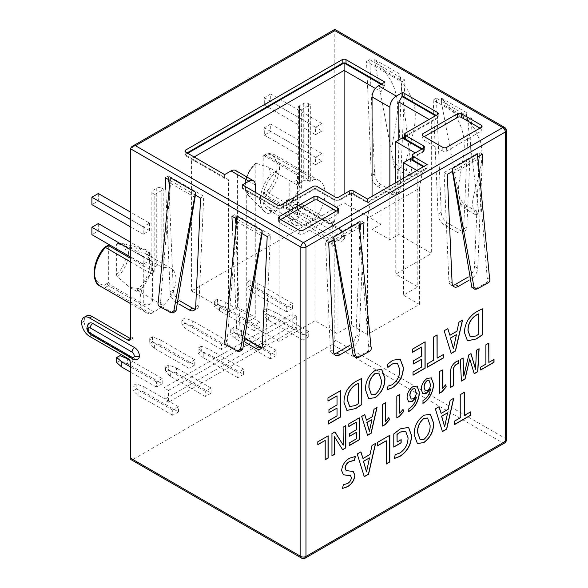 <?xml version="1.0" encoding="UTF-8"?>
<svg xmlns="http://www.w3.org/2000/svg" width="588" height="588" viewBox="0 0 588 588"><rect width="100%" height="100%" fill="white"/><g stroke="black" fill="none" stroke-linecap="round" stroke-linejoin="round"><path stroke-width="0.44" stroke-dasharray="2.94 2.21" d="M301.593 558.115A3.624 2.095 120 0 0 303.401 557.931A3.624 2.095 -120 0 0 305.216 558.115M332.242 240.367L329.684 241.844A3.624 2.095 60 0 1 332.242 246.291L332.242 222.014A3.624 2.095 60 0 1 331.492 223.675A3.624 2.095 60 0 1 329.684 223.491L332.242 222.014L294.044 199.957A11.238 6.49 -120 0 0 288.429 199.398A11.238 6.49 -120 0 0 286.099 204.55A11.238 6.49 -120 0 0 294.044 218.31L332.242 240.367A3.624 2.095 -120 0 1 334.807 244.806L334.807 339.982A3.624 2.095 -60 0 1 332.242 344.421L502.733 442.852A3.624 2.095 120 0 0 505.298 438.413A3.624 2.095 180 0 1 506.356 439.89M314.22 179.428L311.089 181.236A54.383 31.399 120 0 0 310.324 181.685L310.324 104.708L308.406 103.598A3.624 2.095 0 0 0 303.276 103.598L299.432 105.818A3.624 2.095 0 0 0 298.366 107.303A3.624 2.095 0 0 0 299.432 108.78L301.35 109.89L301.35 188.307A23.564 13.605 120 0 0 294.059 224.66A23.564 13.605 120 0 0 301.997 225.197A54.383 31.399 120 0 0 311.089 221.206L314.22 219.398A27.195 15.7 120 0 0 325.068 193.151A27.195 15.7 120 0 0 319.438 180.7A27.195 15.7 120 0 0 314.22 179.428L268.716 153.159L267.724 153.115L267.136 154.071A25.38 14.656 -60 0 1 276.999 166.874A25.38 14.656 -60 0 1 267.136 191.071L264.299 192.71A52.575 30.355 -60 0 1 262.895 193.489L264.181 195.708L297.506 214.951L299.101 217.104L297.506 219.008C294.75 219.743 292.185 219.464 289.818 218.163L275.713 210.019A23.564 13.605 -60 0 1 267.775 209.49A23.564 13.605 -60 0 1 263.527 193.084A23.564 13.605 -60 0 1 275.713 172.578L275.713 171.314L268.856 167.359L271.178 173.938A27.195 15.7 120 0 0 264.027 211.129A27.195 15.7 120 0 0 271.178 213.9L268.856 207.321L256.214 196.737L255.207 194.65L255.207 164.265L256.214 163.346L268.856 167.359M163.809 267.716L163.809 189.299L161.884 188.189A3.624 2.095 0 0 0 156.761 188.189L152.909 190.409A3.624 2.095 0 0 0 151.851 191.886A3.624 2.095 0 0 0 152.909 193.371L152.909 270.348L154.835 271.458A54.383 31.399 120 0 0 154.071 271.891L150.94 273.699A27.195 15.7 120 0 0 145.728 312.39A27.195 15.7 120 0 0 150.94 313.661L154.071 311.853A54.383 31.399 120 0 0 163.17 305.341A23.564 13.605 120 0 0 175.988 279.219A23.564 13.605 120 0 0 171.108 268.429A23.564 13.605 120 0 0 163.809 267.716L159.546 265.805L136.886 252.73A23.564 13.605 -60 0 1 144.824 253.259A23.564 13.605 -60 0 1 149.705 264.049A23.564 13.605 -60 0 1 136.886 290.171L136.886 291.435L141.429 288.811A27.195 15.7 120 0 0 144.376 249.187A27.195 15.7 120 0 0 141.429 248.849L130.029 247.504L116.924 243.469L122.355 243.359A21.161 12.216 120 0 0 117.387 243.491L116.38 244.41L116.38 274.802L117.387 276.889L130.029 287.473L141.429 288.811M163.17 305.341L150.991 298.314L152.586 300.821L150.991 303.599C148.536 305.121 145.971 305.253 143.296 303.981L109.971 284.739L108.692 282.519L108.692 245.578L109.081 244.74M109.236 244.681L143.296 264.078C145.978 265.276 148.543 265.409 150.991 264.46L152.586 262.792L150.991 260.866L150.991 298.314L136.886 290.171M275.713 172.578L289.818 180.714C292.177 181.832 294.742 181.545 297.506 179.877L299.101 177.333L297.506 175.048L264.181 155.805L263.262 155.732L262.895 193.489M329.684 241.844L291.479 219.794A11.238 6.49 60 0 1 283.534 206.028A11.238 6.49 60 0 1 285.864 200.883A11.238 6.49 60 0 1 291.479 201.441L294.044 199.957M332.242 344.421L132.917 459.507A3.624 2.095 -60 0 1 131.102 459.684M81.644 322.518L84.209 321.18A11.15 6.439 60 0 0 92.088 334.837L130.352 356.931A3.624 2.095 -120 0 1 132.917 361.37L132.917 337.093A3.624 2.095 -120 0 1 132.168 338.754A3.624 2.095 -120 0 1 130.352 338.578L132.917 337.093M334.807 220.529L332.242 222.014A3.624 2.095 -120 0 0 334.058 222.191A3.624 2.095 -120 0 0 334.807 220.529L334.807 30.627C334.815 28.981 334.815 28.981 334.807 30.627L130.352 148.668M227.328 346.163L221.558 349.493L221.558 344.311L227.328 340.981L227.328 346.163L192.717 326.178L192.717 320.997L185.022 318.042L185.022 323.216L181.817 325.068L181.817 319.887L185.022 318.042M276.162 355.564L270.399 358.893L270.399 353.711L276.162 350.382L276.162 355.564L241.55 335.579L241.55 330.397L233.862 327.435L233.862 332.617L230.658 334.469L230.658 329.287L233.862 327.435M259.881 327.362L254.119 330.691L254.119 325.509L259.881 322.18L259.881 327.362L225.278 307.384L225.278 302.203L217.582 299.241L217.582 304.422L214.377 306.274L214.377 301.093L217.582 299.241M292.442 308.568L286.672 311.897L286.672 306.716L292.442 303.386L292.442 308.568L257.831 288.583L257.831 283.401L250.143 280.439L250.143 285.621L246.938 287.473L246.938 282.291L250.143 280.439M211.048 393.159L205.278 396.488L205.278 391.307L211.048 387.977L211.048 393.159L176.437 373.174L176.437 367.992L168.741 365.03L168.741 370.212L165.537 372.064L165.537 366.883L168.741 365.03M178.487 411.953L172.718 415.282L172.718 410.101L178.487 406.771L178.487 411.953L143.876 391.975L143.876 386.794L136.188 383.832L136.188 389.013L132.984 390.866L132.984 385.684L136.188 383.832M194.768 364.957L188.998 368.286L188.998 363.112L194.768 359.775L194.768 364.957L160.156 344.98L160.156 339.798L152.461 336.836L152.461 342.018L149.256 343.87L149.256 338.688L152.461 336.836M308.722 336.762L302.952 340.092L302.952 334.91L308.722 331.581L308.722 336.762L274.111 316.778L274.111 311.603L266.423 308.641L266.423 313.823L263.218 315.668L263.218 310.493L266.423 308.641M162.207 383.758L156.437 387.088L156.437 381.906L162.207 378.576L162.207 383.758L127.596 363.774L127.596 358.592M243.601 374.358L237.839 377.687L237.839 372.505L243.601 369.176L243.601 374.358L208.997 354.38L201.302 351.418L198.097 353.263L198.097 348.089L203.227 352.528L237.839 372.505M321.989 161.031L315.58 164.728L315.58 157.327L321.989 153.63L321.989 161.031L270.715 131.425L264.306 135.13L264.306 127.728L270.715 124.024L270.715 131.425M321.989 130.984L315.58 134.681L315.58 127.28L321.989 123.583L321.989 130.984L270.715 101.379L264.306 105.083L264.306 97.681L270.715 93.977L270.715 101.379M149.58 253.171L149.58 260.572L143.171 264.269L143.171 256.868L149.58 253.171L130.352 242.065M149.58 223.124L149.58 230.525L143.171 234.222L143.171 226.821L149.58 223.124L130.352 212.018M154.835 271.458L154.835 194.481L163.809 189.299M301.35 109.89L310.324 104.708M296.675 328.251L168.484 402.258L168.484 390.417L296.675 316.41L296.675 328.251L292.185 325.664L164.001 399.671L164.001 387.83L292.185 313.823L292.185 325.664M237.839 377.687L203.227 357.71L203.227 352.528M203.227 357.71L198.097 353.263M243.601 369.176L208.997 349.199L201.302 346.236L201.302 351.418M198.097 348.089L201.302 346.236M119.908 355.637L119.908 360.811L116.703 362.664M221.558 349.493L186.947 329.508L181.817 325.068M186.947 329.508L186.947 324.326L181.817 319.887M221.558 344.311L186.947 324.326M227.328 340.981L192.717 320.997M185.022 323.216L192.717 326.178M270.399 358.893L235.788 338.909L230.658 334.469M235.788 338.909L235.788 333.727L230.658 329.287M270.399 353.711L235.788 333.727M276.162 350.382L241.55 330.397M233.862 332.617L241.55 335.579M254.119 330.691L219.508 310.714L214.377 306.274M219.508 310.714L219.508 305.532L214.377 301.093M254.119 325.509L219.508 305.532M259.881 322.18L225.278 302.203M217.582 304.422L225.278 307.384M302.952 340.092L268.341 320.115L263.218 315.668M268.341 320.115L268.341 314.933L263.218 310.493M302.952 334.91L268.341 314.933M308.722 331.581L274.111 311.603M266.423 313.823L274.111 316.778M286.672 311.897L252.068 291.913L246.938 287.473M252.068 291.913L252.068 286.731L246.938 282.291M286.672 306.716L252.068 286.731M292.442 303.386L257.831 283.401M250.143 285.621L257.831 288.583M156.437 381.906L130.352 366.846M162.207 378.576L128.904 359.349M119.908 360.811L127.596 363.774M156.437 387.088L130.352 372.028M172.718 415.282L138.107 395.305L132.984 390.866M138.107 395.305L138.107 390.123L132.984 385.684M172.718 410.101L138.107 390.123M178.487 406.771L143.876 386.794M136.188 389.013L143.876 391.975M205.278 396.488L170.667 376.504L165.537 372.064M170.667 376.504L170.667 371.322L165.537 366.883M205.278 391.307L170.667 371.322M211.048 387.977L176.437 367.992M168.741 370.212L176.437 373.174M208.997 349.199L208.997 354.38M188.998 368.286L154.387 348.309L149.256 343.87M154.387 348.309L154.387 343.127L149.256 338.688M188.998 363.112L154.387 343.127M194.768 359.775L160.156 339.798M152.461 342.018L160.156 344.98M292.523 208.181A6.711 3.873 60 0 1 293.912 205.116A6.711 3.873 60 0 1 297.271 205.447L339.055 229.57A6.711 3.873 60 0 1 343.804 237.787L343.804 237.934A6.711 3.873 60 0 1 342.414 241.006A6.711 3.873 60 0 1 339.055 240.676L297.271 216.546A6.711 3.873 60 0 1 292.523 208.336L292.523 208.181A3.624 2.095 0 0 1 297.653 208.181A3.08 1.779 60 0 1 299.836 206.925A3.624 2.095 120 0 0 299.079 205.263A3.624 2.095 120 0 0 297.271 205.447M374.747 59.601L399.987 74.176L399.855 77.065L404.992 80.027L400.178 188.63A9.063 5.233 60 0 1 398.304 192.416A9.063 5.233 60 0 1 393.776 191.967L380.958 184.566A9.063 5.233 60 0 1 374.556 173.835L369.742 59.675L374.872 62.637L374.747 59.601C387.323 73.581 401.259 89.133 396.716 118.445C392.02 147.051 388.727 156.026 396.408 164.295L394.247 167.102L398.201 170.116L408.542 176.091C409.954 176.892 410.336 176.878 409.704 176.032L411.997 173.298L399.987 74.176M441.404 98.086L466.644 112.661L466.512 115.549L471.65 118.511L466.835 227.115A9.063 5.233 60 0 1 464.961 230.9A9.063 5.233 60 0 1 460.433 230.452L447.615 223.05A9.063 5.233 60 0 1 441.213 212.319L436.399 98.159L441.529 101.121L441.404 98.086C453.98 112.065 467.916 127.618 463.373 156.93C458.677 185.536 455.384 194.51 463.065 202.779L460.904 205.587L464.851 208.6L475.2 214.576C476.603 215.377 476.993 215.362 476.361 214.517L478.654 211.783L478.948 212.393L476.655 215.127L476.361 214.517C473.303 211.092 472.12 206.131 472.833 199.648L478.683 175.709C482.329 163.008 482.917 151.586 480.425 141.421L474.428 128.654L466.409 117.975L441.639 103.672L441.529 101.121L466.512 115.549L466.409 117.975M478.463 156.393L477.412 156.996L477.537 153.96M468.952 280.292L471.326 278.925A9.063 5.233 120 0 0 477.728 268.194L482.05 165.706M359.893 224.844L358.834 225.454L358.967 222.418M350.382 348.75L352.756 347.383A9.063 5.233 120 0 0 359.158 336.652L363.48 234.164M89.457 323.157A6.711 3.873 -120 0 0 88.068 326.23L88.068 326.377A6.711 3.873 -120 0 0 92.816 334.587L134.601 358.717A6.711 3.873 -120 0 0 137.952 359.048M232.429 227.879L236.758 330.36A9.063 5.233 -120 0 0 243.153 341.091L245.527 342.459M236.942 216.127L237.074 219.162L236.016 218.552M165.772 189.395L170.101 291.876A9.063 5.233 -120 0 0 176.503 302.607L178.87 303.974M170.292 177.649L170.417 180.678L169.359 180.068M84.209 321.033A11.15 6.439 60 0 1 86.517 315.932M506.356 130.536A3.624 2.095 0 0 0 505.298 129.059A3.624 2.095 120 0 0 504.548 127.398M280.652 219.53L279.366 220.272A2.72 1.573 0 0 0 278.572 221.382A2.72 1.573 0 0 0 279.366 222.492L299.241 233.965A2.72 1.573 0 0 0 303.085 233.965L337.696 213.981A2.72 1.573 0 0 0 338.49 212.871A2.72 1.573 0 0 0 337.696 211.761L336.409 211.019M424.22 136.644L422.934 137.379A2.72 1.573 0 0 0 422.14 138.496A2.72 1.573 0 0 0 422.934 139.606L442.808 151.072A2.72 1.573 0 0 0 446.652 151.072L481.263 131.095A2.72 1.573 0 0 0 482.057 129.985A2.72 1.573 0 0 0 481.263 128.875L479.977 128.133M243.094 188.226L279.109 209.019L243.094 188.226L242.454 188.594L277.191 208.652A2.72 1.573 0 0 0 281.035 208.652L313.081 190.152A2.72 1.573 180 0 1 316.925 190.152L335.131 200.662A2.72 1.573 0 0 0 338.975 200.662L349.485 194.591A2.72 1.573 180 0 1 353.329 194.591L367.434 202.728L427.167 168.242L423.963 166.397M187.072 152.924L185.793 153.666A2.72 1.573 0 0 0 184.999 154.776A2.72 1.573 0 0 0 185.793 155.886L224.631 178.311L225.278 177.936L185.154 154.776L228.482 179.788L228.482 312.265L237.449 307.083L255.273 317.373L246.299 322.555L279.109 341.496L315.006 320.776L337.049 333.506L351.411 325.215L367.434 334.469L419.479 304.422L403.456 295.169L417.811 286.878L395.761 274.148L431.651 253.428L398.84 234.48L389.866 239.661L372.05 229.379L381.017 224.197L344.105 202.882L191.563 290.95L228.482 312.265M187.719 153.292L185.154 154.776M384.868 82.1L384.868 85.797L384.221 86.171L381.017 84.319M384.868 85.797L381.663 83.952M412.269 158.995A2.72 1.573 180 0 1 413.07 157.885L423.58 151.814A2.72 1.573 0 0 0 424.374 150.704A2.72 1.573 0 0 0 423.58 149.595L422.294 148.852M404.581 137.974A2.72 1.573 180 0 1 405.375 136.864L437.421 118.364A2.72 1.573 0 0 0 438.222 117.255A2.72 1.573 0 0 0 437.421 116.145L436.142 115.402M404.581 136.585L438.06 117.255L435.502 115.77M412.269 157.599L424.22 150.704L421.655 149.227M419.479 304.422L419.479 188.226L367.434 218.273L370.043 203.499L351.411 192.739L337.049 201.03L315.006 188.3L279.109 209.019L315.006 188.3L337.049 201.03L351.411 192.739L367.434 201.993L425.888 168.242L423.323 166.764M224.631 174.607L224.631 178.311M235.575 170.461A9.063 5.233 -60 0 1 237.449 174.607L237.449 307.083M228.482 179.788L225.278 177.936M194.128 156.996L191.563 158.473L191.563 290.95M384.221 86.171L381.017 91.721L375.394 88.472M344.105 193.996L344.105 202.882M381.017 91.721L381.017 224.197M372.05 196.37L372.05 229.379M389.866 186.08L389.866 239.661M398.84 139.9L398.84 234.48M438.06 117.255L431.651 120.952L429.093 119.474M395.761 141.671L431.651 120.952L431.651 253.428M424.22 150.704L417.811 154.401L415.246 152.924M403.456 162.692L417.811 154.401L417.811 286.878M425.888 168.242L422.088 173.453L416.914 170.461M403.456 178.237L403.456 295.169M419.479 188.226L422.088 173.453M370.043 203.499L367.434 201.993M279.109 209.019L279.109 341.496M246.299 190.078L246.299 322.555M255.273 192.298L255.273 317.373M242.454 184.897L242.454 188.594M367.434 218.273L367.434 334.469M351.411 192.739L351.411 325.215M337.049 201.03L337.049 333.506M315.006 188.3L315.006 320.776M395.761 182.677L395.761 274.148M427.167 164.544L427.167 168.242M367.434 199.031L367.434 202.728M262.057 233.59L237.074 219.162L227.225 340.503L224.932 340.268M239.742 351.411L228.387 345.127C226.983 344.098 226.593 342.554 227.225 340.503M173.085 312.926L161.729 306.642C160.326 305.613 159.936 304.07 160.568 302.019L158.275 301.784M195.289 197.531L170.527 183.228L160.568 302.019M261.947 236.016L237.184 221.713M195.4 195.106L170.417 180.678L170.527 183.228M231.937 216.2L235.141 214.348L270.399 234.7L265.578 343.304A9.063 5.233 60 0 1 263.711 347.089A9.063 5.233 60 0 1 261.814 347.508M267.195 236.552L270.399 234.7M246.512 339.327L246.357 339.239A9.063 5.233 60 0 1 239.963 328.516L235.391 220.177M235.303 218.141L235.141 214.348M179.855 300.843L179.708 300.755A9.063 5.233 60 0 1 173.306 290.031L168.734 181.692M168.646 179.656L168.484 175.863L203.742 196.216L198.92 304.819A9.063 5.233 60 0 1 197.054 308.604A9.063 5.233 60 0 1 195.157 309.023M165.279 177.716L168.484 175.863M200.537 198.068L203.742 196.216M489.547 278.102L487.261 278.337C487.893 280.388 487.503 281.931 486.1 282.96L474.744 289.245M487.261 278.337L477.302 159.546L452.532 173.85M370.977 346.56L368.691 346.795C369.323 348.846 368.933 350.389 367.522 351.418L356.174 357.702M368.691 346.795L358.731 228.004L333.962 242.307M477.302 159.546L477.412 156.996L452.429 171.424M358.731 228.004L358.834 225.454L333.852 239.882M447.292 174.386L444.087 172.534L448.901 281.137A9.063 5.233 120 0 0 450.775 284.923A9.063 5.233 120 0 0 452.664 285.342M482.542 154.034L479.338 152.182L444.087 172.534M467.967 277.161L468.121 277.073A9.063 5.233 120 0 0 474.523 266.349L479.095 158.032M479.176 155.974L479.338 152.182M360.606 224.432L360.767 220.64L325.517 240.992L330.331 349.595A9.063 5.233 120 0 0 332.198 353.381A9.063 5.233 120 0 0 334.094 353.8M349.397 345.619L349.551 345.531A9.063 5.233 120 0 0 355.953 334.8L360.517 226.49M328.721 242.844L325.517 240.992M363.972 222.492L360.767 220.64M329.684 223.491L291.479 201.441M394.247 167.102L374.872 62.637L399.855 77.065L399.752 79.49L407.771 90.17L413.776 102.937C416.26 113.102 415.672 124.531 412.026 137.224L406.176 161.163C405.463 167.653 406.646 172.607 409.704 176.032L409.998 176.65L412.291 173.908L411.997 173.298C412.636 174.136 412.254 174.151 410.843 173.35L400.369 167.301L396.408 164.295M466.644 112.661L478.654 211.783C479.293 212.621 478.911 212.636 477.5 211.827L467.026 205.785L463.065 202.779M460.904 205.587L441.639 103.672M374.982 65.187L399.752 79.49M404.992 80.027L401.788 81.879L396.974 190.475A9.063 5.233 60 0 1 395.099 194.261A9.063 5.233 60 0 1 390.572 193.812L377.753 186.411A9.063 5.233 60 0 1 371.351 175.687L366.537 61.527L401.788 81.879M369.742 59.675L366.537 61.527M457.229 232.297L444.41 224.895A9.063 5.233 60 0 1 438.009 214.172L433.194 100.011L468.445 120.364L463.631 228.96A9.063 5.233 60 0 1 461.756 232.745A9.063 5.233 60 0 1 457.229 232.297L460.433 230.452M471.65 118.511L468.445 120.364M436.399 98.159L433.194 100.011M315.58 157.327L264.306 127.728M315.58 164.728L264.306 135.13M321.989 153.63L270.715 124.024M98.306 223.565L98.306 230.966L91.897 234.663M98.306 193.518L98.306 200.92L91.897 204.617M315.58 127.28L264.306 97.681M315.58 134.681L264.306 105.083M321.989 123.583L270.715 93.977M143.171 264.269L130.352 256.868M149.58 260.572L98.306 230.966M143.171 256.868L130.352 249.466M143.171 234.222L130.352 226.821M149.58 230.525L98.306 200.92M143.171 226.821L130.352 219.42M152.909 193.371L154.835 194.481M301.35 188.307L299.432 187.197L298.373 185.661L299.432 183.566A54.383 31.399 -60 0 1 303.276 180.737L308.406 180.575L310.324 181.685M301.997 225.197L289.818 218.163L289.818 180.714L298.373 185.661L298.366 107.303M268.856 207.321L275.713 211.283L275.713 210.019M264.027 211.129L247.967 194.981C246.71 194.599 243.814 188.042 245.049 182.699C246.328 175.239 249.812 168.829 255.493 163.457L256.214 163.346A21.161 12.216 120 0 0 247.967 194.981A21.161 12.216 120 0 0 256.214 196.737M136.886 252.73L136.886 251.466L141.429 248.849M275.713 171.314L271.178 173.938M275.713 211.283L271.178 213.9M136.886 291.435L130.029 287.473M150.94 313.661L105.436 287.392L104.451 284.996A25.38 14.656 -60 0 1 94.587 272.193A25.38 14.656 -60 0 1 104.451 247.989L107.288 246.357A52.575 30.355 -60 0 1 108.692 245.578M136.886 251.466L130.029 247.504M156.761 188.189L156.761 265.938L159.546 265.805M152.909 270.348L151.851 268.892L152.909 267.547A54.383 31.399 120 0 1 156.761 265.938M314.22 219.398L268.716 193.121L267.136 191.071M150.94 273.699L130.352 261.814M104.524 247.357L104.451 247.989M168.484 390.417L164.001 387.83M168.484 402.258L164.001 399.671M296.675 316.41L292.185 313.823M464.197 392.372L460.661 394.269L460.786 417.517M470.407 411.96L464.197 415.4M460.661 417.443L454.421 421.045L454.546 424.418M453.583 398.355L450.033 400.259L448.049 409.233L440.993 413.305M438.913 406.675L435.238 408.8L442.382 431.46M444.521 426.741L447.505 412.717M430.357 414.327L424.051 415.179M423.919 415.106C417.171 420.06 413.886 426.594 414.062 434.708L414.187 434.782M414.062 434.708L417.333 443.492M420.133 439.758L423.735 439.383C428.167 435.495 430.247 430.769 429.96 425.212L427.513 418.031M408.528 427.329L400.355 428.858M405.654 431.335L407.918 437.766C407.844 444.241 405.081 449.313 399.642 452.988L395.055 454.597L394.408 458.478M401.023 439.758L396.974 441.941M400.23 428.784L393.666 433.87L393.791 446.946M386.154 440.699L386.279 463.836M389.697 435.216L377.261 442.389L377.393 445.763M375.453 443.47L371.903 445.366L369.911 454.348L362.862 458.42M360.782 451.79L357.107 453.907L364.244 476.567M366.39 471.848L369.374 457.824M350.463 475.633L351.404 477.728M351.271 477.654C350.896 480.308 349.588 482.248 347.346 483.483L347.471 483.556M355.196 456.472L349.595 458.037C344.818 460.757 342.12 464.932 341.503 470.554L341.628 470.628M341.503 470.554L343.392 474.736M353.145 471.458L349.147 470.929M349.022 470.856L346.156 470.554M347.346 483.483L343.223 484.674L342.503 488.452M482.197 308.854L477.133 311.339C473.56 313.198 470.385 316.182 467.622 320.276C465.358 324.62 464.292 328.78 464.432 332.757L464.557 332.874M464.424 332.793L467.409 340.783M470.216 336.88L475.92 335.888L478.654 334.028L478.654 313.772M462.374 320.239L458.824 322.143L456.839 331.118L449.783 335.189M447.703 328.56L444.028 330.684L451.172 353.344M453.311 348.625L456.295 334.601M436.994 335.035L433.452 336.931L433.576 360.179M443.198 354.63L436.994 358.063M433.452 360.106L427.211 363.707L427.344 367.081M421.456 359.224L421.456 367.015L412.894 371.954L413.019 375.048M421.456 346.979L421.456 356.056L413.379 360.723L413.504 363.81M424.992 341.768L412.379 349.051L412.511 352.146M400.185 359.143L392.762 360.224M397.4 363.23L399.686 369.764C399.73 376.019 397.135 381.002 391.917 384.706L387.874 386.066L387.249 389.741M392.637 360.15L387.213 364.406L387.94 367.397M381.663 369.396L375.357 370.249M375.225 370.175C368.485 375.129 365.192 381.663 365.368 389.778L365.501 389.851M365.368 389.778L368.639 398.561M371.44 394.827L375.041 394.452C379.473 390.564 381.553 385.838 381.274 380.282L378.819 373.101M361.649 378.451L356.585 380.936C353.013 382.795 349.838 385.779 347.074 389.873C344.811 394.217 343.745 398.377 343.884 402.354L344.009 402.471M343.877 402.39L346.861 410.38M349.669 406.477L355.373 405.485L358.107 403.625L358.107 383.369M336.902 408.043L336.902 415.826L328.347 420.773L328.471 423.86M336.902 395.798L336.902 404.875L328.824 409.535L328.957 412.629M340.445 390.586L327.832 397.863L327.957 400.957M488.716 343.171L485.769 344.722L485.894 364.112M493.891 359.496L488.716 362.333M485.769 364.038L480.565 367.044L480.697 369.837M470.907 353.675L468.695 354.807L463.638 376.004M478.963 348.824L476.273 350.228L475.42 369.205M469.621 358.805L474.156 373.615M462.962 357.908L460.161 359.525L461.433 380.958M458.743 360.473L456.361 361.561M456.237 361.488C452.223 364.126 450.283 367.801 450.423 372.527L450.548 387.301M445.498 384.89L442.205 388.624M442.205 370.006L439.258 371.535L439.383 393.174M431.247 377.849L427.042 378.319C423.22 381.09 421.243 384.795 421.126 389.425L421.251 389.506M421.126 389.425L422.735 393.673M430.372 388.874C429.541 394.085 427.035 397.995 422.853 400.612L423 403.309M425.308 390.836L427.211 390.564C429.144 389.109 430.218 387.191 430.423 384.802L429.056 380.539M417.061 386.044L412.857 386.507C409.035 389.278 407.058 392.982 406.94 397.62L407.065 397.694M406.94 397.62L408.55 401.869M416.186 397.062C415.356 402.273 412.85 406.19 408.667 408.8L408.822 411.504M411.122 399.024L413.026 398.76C414.959 397.304 416.032 395.379 416.238 392.99L414.871 388.727M402.949 409.461L399.656 413.195M399.656 394.577L396.702 396.099L396.834 417.745M388.764 417.649L385.471 421.383M385.471 402.765L382.516 404.294L382.648 425.933M376.849 407.638L373.894 409.197L372.241 416.679L366.368 420.067M364.634 414.54L361.569 416.311L367.537 435.186M369.301 431.261L371.792 419.575M356.24 432.312L356.24 438.802L349.11 442.918L349.235 445.483M356.24 422.103L356.24 429.674L349.515 433.554L349.639 436.12M359.195 417.767L348.684 423.83L348.809 426.396M345.707 425.69L342.988 427.116L343.091 445.057M334.315 436.634L342.561 449.614M334.8 431.842L331.823 433.554L331.955 455.715M325.083 440.346L325.208 459.618M328.031 435.774L317.674 441.757L317.799 444.55M311.089 221.206L265.585 194.929L268.716 193.121A27.195 15.7 120 0 0 279.557 166.874A27.195 15.7 120 0 0 273.927 154.431A27.195 15.7 120 0 0 268.716 153.159L265.585 154.967L311.089 181.236M143.296 264.078L143.296 303.981M294.044 218.31L291.479 219.794M502.733 442.852L303.401 557.931L132.917 459.507M334.807 339.982L505.298 438.413L505.298 129.059L334.807 30.627M132.917 361.37L130.352 362.847M334.807 244.806L332.242 246.291M299.836 206.925L341.621 231.055A3.624 2.095 120 0 0 340.871 229.394A3.624 2.095 120 0 0 339.055 229.57M341.621 231.055A3.08 1.779 60 0 1 343.804 234.825L343.804 234.972A3.08 1.779 60 0 1 341.621 236.236L299.836 212.106A3.08 1.779 60 0 1 297.653 208.336L297.653 208.181M297.653 208.336A3.624 2.095 0 0 0 292.523 208.336M299.836 212.106A3.624 2.095 -60 0 1 297.271 216.546M341.621 236.236A3.624 2.095 -60 0 1 339.055 240.676M343.804 234.972A3.624 2.095 180 0 1 344.862 236.457A3.624 2.095 180 0 1 343.804 237.934M343.804 234.825A3.624 2.095 180 0 1 344.862 236.31A3.624 2.095 180 0 1 343.804 237.787M87.009 327.707A3.624 2.095 180 0 1 88.068 326.23M87.009 327.781A3.624 2.095 180 0 1 88.068 326.377M132.785 358.893A3.624 2.095 120 0 0 134.601 358.717M91 334.77A3.624 2.095 120 0 0 92.816 334.587M130.352 356.931L127.787 358.408M84.209 321.18L81.644 322.665M92.088 334.837L89.523 336.321M279.366 222.492L279.366 220.272M303.085 230.261L303.085 233.965M299.241 230.261L299.241 233.965M337.696 211.761L337.696 213.981M446.652 147.375L446.652 151.072M442.808 147.375L442.808 151.072M481.263 128.875L481.263 131.095M422.934 139.606L422.934 137.379M353.329 194.591L353.329 190.887M349.485 194.591L349.485 190.887M338.975 196.958L338.975 200.662M335.131 196.958L335.131 200.662M185.793 153.666L185.793 155.886M277.191 204.955L277.191 208.652M281.035 204.955L281.035 208.652M313.081 190.152L313.081 186.447M316.925 190.152L316.925 186.447M255.273 184.897L237.449 174.607M437.421 118.364L437.421 116.145M405.375 136.864L405.375 133.167M423.58 151.814L423.58 149.595M413.07 157.885L413.07 154.181M228.387 345.127L226.086 344.884M161.729 306.642L159.429 306.399M169.903 312.449L172.078 312.61M236.56 350.933L238.735 351.095M262.373 345.156L265.578 343.304M243.153 341.091L246.357 339.239M236.758 330.36L239.963 328.516M170.101 291.876L173.306 290.031M195.716 306.671L198.92 304.819M176.503 302.607L179.708 300.755M475.751 288.928L477.919 288.767M488.393 282.718L486.1 282.96M477.728 268.194L474.523 266.349M471.326 278.925L468.121 277.073M452.106 282.99L448.901 281.137M359.158 336.652L355.953 334.8M352.756 347.383L349.551 345.531M333.536 351.448L330.331 349.595M369.823 351.176L367.522 351.418M357.181 357.386L359.349 357.225M408.542 176.091L410.843 173.35M475.2 214.576L477.5 211.827M467.026 205.785L464.851 208.6M400.369 167.301L398.201 170.116M374.556 173.835L371.351 175.687M380.958 184.566L377.753 186.411M393.776 191.967L390.572 193.812M400.178 188.63L396.974 190.475M466.835 227.115L463.631 228.96M441.213 212.319L438.009 214.172M447.615 223.05L444.41 224.895M303.276 103.598L303.276 180.737M308.406 103.598L308.406 180.575M264.181 155.805A54.383 31.399 -60 0 1 265.585 154.967A1.815 1.044 60 0 0 264.673 154.872L263.255 155.724M299.432 105.818L299.432 183.566M299.432 108.78L299.432 187.197M264.299 192.71A1.815 1.044 -120 0 0 265.585 194.929A54.383 31.399 -60 0 1 264.181 195.708M297.506 214.951L297.506 175.048M109.971 284.739A54.383 31.399 -60 0 1 108.567 285.584L154.071 311.853M108.692 282.519A52.575 30.355 -60 0 1 107.288 283.357A1.815 1.044 -120 0 0 108.567 285.584L105.436 287.392A27.195 15.7 120 0 1 100.217 286.121M154.071 271.891L130.352 258.191M152.909 190.409L152.909 267.547M161.884 188.189L161.884 266.607M262.895 156.548A52.575 30.355 -60 0 1 264.299 155.702L267.136 154.071M255.207 164.265A19.389 11.194 120 0 0 245.343 185.154A19.389 11.194 120 0 0 255.207 194.65M116.38 274.802A19.389 11.194 120 0 0 126.244 253.913A19.389 11.194 120 0 0 116.38 244.41M107.288 283.357L104.451 284.996M264.299 155.702A1.815 1.044 60 0 1 264.673 154.872L267.724 153.115M117.387 276.889A21.161 12.216 120 0 0 128.25 257.096A21.161 12.216 120 0 0 122.355 243.359L144.376 249.187M107.288 246.357A1.815 1.044 60 0 1 107.663 245.527M319.438 180.7L273.927 154.431L268.15 152.998M171.108 268.429L144.824 253.259M293.912 205.116C294.933 204.242 296.653 204.293 299.079 205.263L340.871 229.394C342.334 231.113 343.377 229.416 344.862 236.31L344.862 236.457C345.193 237.824 344.377 239.338 342.414 241.006M129.603 340.231L132.168 338.754M278.572 217.678L278.572 221.382M338.49 209.166L338.49 212.871M482.057 126.28L482.057 129.985M422.14 134.792L422.14 138.496M184.999 151.072L184.999 154.776M438.222 113.55L438.222 117.255M424.374 147L424.374 150.704M263.711 347.089L260.506 348.941M197.054 308.604L193.849 310.457M450.775 284.923L453.98 286.775M332.198 353.381L335.403 355.233M331.492 223.675L334.058 222.191M285.864 200.883L288.429 199.398M395.099 194.261L398.304 192.416M461.756 232.745L464.961 230.9M294.059 224.66L267.775 209.49M299.101 177.333L299.101 217.104M152.586 262.792L152.586 300.828M145.728 312.39L130.352 303.511M151.851 191.886L151.851 268.892"/><path stroke-width="0.88" d="M130.352 148.668L300.843 247.1A3.624 2.095 0 0 0 305.966 247.1A3.624 2.095 -120 0 0 305.216 244.571A3.624 2.095 -120 0 0 303.401 242.66A3.624 2.095 120 0 0 300.843 247.1L300.843 556.454A3.624 2.095 120 0 0 301.593 558.115A3.624 3.624 0 0 0 305.216 558.115A3.624 2.095 -120 0 0 305.966 556.454A3.624 2.095 180 0 1 303.401 557.071A3.624 2.095 180 0 1 300.843 556.454L130.352 458.023L130.352 362.847A3.624 2.095 60 0 0 127.787 358.408L89.523 336.321A11.15 6.439 -120 0 1 81.644 322.665L81.644 322.518A11.15 6.439 -120 0 1 83.952 317.41L86.517 315.932A11.15 6.439 60 0 1 92.088 316.484L130.352 338.578L130.352 148.668L131.852 146.574L135.483 145.706L303.401 242.66L502.733 127.574A3.624 2.095 60 0 1 505.298 132.013A3.624 2.095 0 0 0 506.356 130.536L506.356 439.89A3.624 2.095 180 0 1 505.298 441.375A3.624 2.095 60 0 1 504.548 443.036L504.548 443.036A3.624 2.095 60 0 1 502.733 442.852M301.593 558.115L131.102 459.684A3.624 2.095 -60 0 1 130.352 458.023M130.352 372.028L121.826 367.103L116.703 362.664L116.703 357.482L119.908 355.637L128.904 359.349M121.826 367.103L121.826 361.921L116.703 357.482M130.352 366.846L121.826 361.921M317.799 441.831L317.799 444.697L325.208 440.419L325.208 459.765L328.163 458.059L328.163 435.848L317.799 441.831M331.955 433.635L331.955 455.862L334.675 454.289L334.44 436.715L342.635 449.717L345.832 447.872L345.832 425.616L343.113 427.189L343.216 445.131L334.925 431.915L331.955 433.635M348.809 423.904L348.809 426.543L356.372 422.184L356.372 429.747L349.639 433.628L349.639 436.267L356.372 432.386L356.372 438.876L349.235 442.992L349.235 445.63L359.319 439.809L359.319 417.84L348.809 423.904M361.694 416.385L367.574 435.311L371.138 433.253L377.018 407.543L374.027 409.27L372.366 416.752L366.493 420.141L364.758 414.613L361.694 416.385M385.596 402.692L382.648 404.368L382.648 426.08L385.206 424.602L389.491 419.626L388.837 417.553L385.596 421.456L385.596 402.692M399.781 394.504L396.834 396.172L396.834 417.892L399.392 416.414L403.677 411.431L403.023 409.366L399.781 413.268L399.781 394.504M416.267 397.165L416.319 397.135C415.488 402.346 412.974 406.264 408.8 408.873L408.822 411.504C411.703 409.873 414.173 407.322 416.223 403.831C418.325 399.796 419.354 395.922 419.317 392.203L417.127 386.081L412.989 386.581C409.16 389.352 407.19 393.056 407.065 397.694L408.616 401.905L412.276 401.45L416.319 397.135M430.453 388.969L430.504 388.947C429.666 394.158 427.16 398.076 422.978 400.685L423 403.309C425.888 401.685 428.358 399.127 430.401 395.643C432.511 391.608 433.54 387.735 433.503 384.008L431.313 377.886L427.167 378.393C423.345 381.164 421.375 384.868 421.251 389.506L422.794 393.717L426.462 393.262L430.504 388.947M442.338 369.933L439.383 371.609L439.383 393.321L441.948 391.843L446.226 386.867L445.579 384.802L442.338 388.697L442.338 369.933M450.548 372.601L450.548 387.448L453.495 385.75L453.495 371.013C453.245 368.228 454.281 365.979 456.619 364.288L458.522 363.531L458.875 360.547L456.361 361.561C452.356 364.2 450.415 367.875 450.548 372.601M460.294 359.599L461.44 381.105L465.071 379.01L469.746 358.878L474.2 373.74L477.801 371.66L479.102 348.743L476.398 350.301L475.626 369.235L470.995 353.623L468.82 354.88L463.77 376.077L463.094 357.982L460.294 359.599M480.697 367.118L480.697 369.984L494.016 362.296L494.016 359.422L488.841 362.406L488.841 343.098L485.894 344.796L485.894 364.112L480.697 367.118M327.957 397.936L327.957 401.104L337.027 395.871L337.027 404.948L328.957 409.608L328.957 412.776L337.027 408.116L337.027 415.9L328.471 420.846L328.471 424.007L340.57 417.024L340.57 390.66L327.957 397.936M361.782 404.551L361.782 378.4L356.718 381.009C353.138 382.869 349.97 385.853 347.199 389.947C344.935 394.291 343.87 398.451 344.009 402.427L346.927 410.417L355.836 408.528L361.782 404.551L361.649 378.451M375.048 397.76L375.048 397.76C381.722 392.799 385.022 386.279 384.942 378.209L381.722 369.433L375.357 370.249C368.61 375.21 365.324 381.744 365.501 389.851L368.698 398.605L374.923 397.686C381.597 392.725 384.89 386.206 384.817 378.135L384.942 378.209M387.345 364.479L387.94 367.397L392.1 364.053L397.459 363.266L399.818 369.837C399.855 376.092 397.26 381.075 392.042 384.78L388.006 386.14L387.249 389.741L392.167 387.882C399.436 383.001 403.162 376.239 403.361 367.588L400.252 359.18L392.762 360.224L387.345 364.479M412.511 349.125L412.511 352.293L421.581 347.052L421.581 356.13L413.504 360.797L413.504 363.965L421.581 359.297L421.581 367.088L413.019 372.028L413.019 375.195L425.124 368.213L425.124 341.841L412.511 349.125M427.344 363.781L427.344 367.228L443.33 357.996L443.33 354.557L437.119 358.136L437.119 334.962L433.576 337.005L433.576 360.179L427.344 363.781M444.16 330.757L451.209 353.469L455.487 350.999L462.543 320.144L458.956 322.217L456.964 331.191L449.916 335.263L447.835 328.633L444.16 330.757M482.329 334.954L482.329 308.803L477.265 311.412C473.685 313.272 470.518 316.256 467.747 320.35C465.483 324.694 464.417 328.854 464.557 332.83L467.475 340.82L476.383 338.931L482.329 334.954L482.197 308.854M343.348 484.747L342.503 488.452L347.383 486.776C351.786 484.269 354.307 480.418 354.946 475.229L353.212 471.495L346.222 470.591L345.185 468.232C345.531 465.255 346.979 463.079 349.515 461.683L354.549 460.345L355.336 456.494L349.728 458.118C344.95 460.83 342.245 465.005 341.628 470.628L343.458 474.781L350.529 475.67L351.404 477.728C351.021 480.381 349.713 482.322 347.471 483.556L343.348 484.747M357.232 453.98L364.288 476.692L368.566 474.222L375.614 443.367L372.028 445.439L370.043 454.421L362.987 458.493L360.914 451.863L357.232 453.98M377.393 442.463L377.393 445.91L386.279 440.78L386.279 463.991L389.822 461.94L389.822 435.289L377.393 442.463M393.791 433.944L393.791 447.1L401.148 442.845L401.148 439.684L397.106 442.014L397.106 434.466L400.237 432.099L405.72 431.371L408.05 437.84C407.969 444.315 405.213 449.386 399.774 453.061L395.18 454.671L394.408 458.478L399.774 456.501C407.322 451.562 411.262 444.601 411.593 435.62L408.587 427.358L400.355 428.858L393.791 433.944M423.742 442.69L423.742 442.69C430.416 437.729 433.716 431.21 433.635 423.139L430.416 414.364L424.051 415.179C417.304 420.133 414.018 426.668 414.187 434.782L417.392 443.528L423.617 442.617C430.291 437.656 433.584 431.136 433.51 423.066L433.635 423.139M435.37 408.873L442.419 431.585L446.696 429.115L453.752 398.26L450.165 400.332L448.174 409.307L441.125 413.379L439.045 406.749L435.37 408.873M454.546 421.118L454.546 424.565L470.532 415.334L470.532 411.887L464.329 415.473L464.329 392.299L460.786 394.342L460.786 417.517L454.546 421.118M452.429 171.424L471.804 287.26L473.965 287.098L476.912 289.083L488.393 282.718C489.804 281.689 490.186 280.153 489.547 278.102L477.537 153.96L452.297 168.536L452.429 171.424L447.292 174.386L452.106 282.99A9.063 5.233 120 0 0 453.98 286.775A9.063 5.233 120 0 0 458.508 286.327L468.952 280.292M482.05 165.706L482.542 154.034L478.463 156.393M333.852 239.882L353.226 355.718L355.387 355.556L358.342 357.541L369.823 351.176C371.234 350.147 371.616 348.611 370.977 346.56L358.967 222.418L333.727 236.993L333.852 239.882L328.721 242.844L333.536 351.448A9.063 5.233 120 0 0 335.403 355.233A9.063 5.233 120 0 0 339.938 354.784L350.382 348.75M363.48 234.164L363.972 222.492L359.893 224.844M127.787 340.055L130.352 338.578A3.624 2.095 60 0 1 129.603 340.231A3.624 2.095 60 0 1 127.787 340.055L89.523 317.961A11.15 6.439 -120 0 0 83.952 317.41M132.035 357.232A3.08 1.779 -120 0 0 134.218 355.975L134.218 355.828A3.08 1.779 -120 0 0 132.035 352.058L90.251 327.928A3.08 1.779 -120 0 0 88.068 329.184L88.068 329.331A3.08 1.779 -120 0 0 90.251 333.109L132.035 357.232A3.624 2.095 120 0 0 132.785 358.893C133.807 359.863 135.534 359.915 137.952 359.048A6.711 3.873 -120 0 0 139.341 355.975L139.341 355.828A6.711 3.873 -120 0 0 134.601 347.611L92.816 323.488A6.711 3.873 -120 0 0 89.457 323.157C88.2 323.606 87.377 325.12 87.009 327.707L87.009 327.854A3.624 2.095 180 0 1 87.009 327.781M245.527 342.459L255.971 348.493A9.063 5.233 -120 0 0 260.506 348.941A9.063 5.233 -120 0 0 262.373 345.156L267.195 236.552L262.057 233.59L262.182 230.702L236.942 216.127L224.932 340.268C224.293 342.304 224.675 343.84 226.086 344.884L237.574 351.242L240.521 349.265L242.682 349.426L239.742 351.411L237.574 351.242M236.016 218.552L231.937 216.2L232.429 227.879M178.87 303.974L189.321 310.008A9.063 5.233 -120 0 0 193.849 310.457A9.063 5.233 -120 0 0 195.716 306.671L200.537 198.068L195.4 195.106L195.525 192.217L170.292 177.649L158.275 301.784C157.635 303.82 158.018 305.356 159.429 306.399L170.917 312.765L173.864 310.78L176.025 310.942L173.085 312.926L170.917 312.765M169.359 180.068L165.279 177.716L165.772 189.395M506.356 130.536A3.624 3.624 0 0 0 504.548 127.398A3.624 2.095 120 0 0 502.733 127.574L334.807 30.627C334.815 28.981 334.815 28.981 334.807 30.627L135.483 145.706M279.366 216.568L279.366 218.787A2.72 1.573 180 0 1 278.572 217.678A2.72 1.573 180 0 1 279.366 216.568L313.977 196.59A2.72 1.573 180 0 1 317.821 196.59L317.821 200.287A2.72 1.573 0 0 0 313.977 200.287L280.652 219.53M279.366 218.787L299.241 230.261A2.72 1.573 180 0 0 303.085 230.261L337.696 210.276A2.72 1.573 180 0 0 338.49 209.166A2.72 1.573 180 0 0 337.696 208.056L317.821 196.59M422.934 135.901A2.72 1.573 180 0 1 422.14 134.792A2.72 1.573 180 0 1 422.934 133.682L422.934 135.901L442.808 147.375A2.72 1.573 180 0 0 446.652 147.375L481.263 127.39A2.72 1.573 180 0 0 482.057 126.28A2.72 1.573 180 0 0 481.263 125.171L461.396 113.697L461.396 117.402A2.72 1.573 0 0 0 457.545 117.402L424.22 136.644M461.396 113.697A2.72 1.573 180 0 0 457.545 113.697L422.934 133.682M255.273 192.298L255.273 184.897A9.063 5.233 120 0 0 253.391 180.744A9.063 5.233 120 0 0 248.864 181.192L242.454 184.897L277.191 204.955A2.72 1.573 180 0 0 281.035 204.955L313.081 186.447A2.72 1.573 0 0 1 316.925 186.447L335.131 196.958A2.72 1.573 180 0 0 338.975 196.958L349.485 190.887A2.72 1.573 0 0 1 353.329 190.887L367.434 199.031L427.167 164.544L413.07 156.401A2.72 1.573 0 0 1 412.269 155.291A2.72 1.573 0 0 1 413.07 154.181L423.58 148.11A2.72 1.573 180 0 0 424.374 147A2.72 1.573 180 0 0 423.58 145.89L405.375 135.387A2.72 1.573 0 0 1 404.581 134.277A2.72 1.573 0 0 1 405.375 133.167L437.421 114.66A2.72 1.573 180 0 0 438.222 113.55A2.72 1.573 180 0 0 437.421 112.44L402.684 92.382L402.684 96.087L402.045 96.454L435.502 115.77M248.864 181.192L231.04 170.91L224.631 174.607L185.793 152.182A2.72 1.573 180 0 1 184.999 151.072A2.72 1.573 180 0 1 185.793 149.962L185.793 152.182M372.05 196.37L372.05 96.902A9.063 5.233 -60 0 1 378.459 85.797L384.868 82.1L346.023 59.675A2.72 1.573 180 0 0 342.179 59.675L185.793 149.962M378.459 85.797L396.275 96.087L402.684 92.382M336.409 211.019L317.821 200.287M479.977 128.133L461.396 117.402M381.017 84.319L344.105 63.004L187.719 153.292M381.663 83.952L346.023 63.372A2.72 1.573 0 0 0 342.179 63.372L187.072 152.924M423.963 166.397L413.07 160.105A2.72 1.573 180 0 1 412.269 158.995L412.269 155.291M422.294 148.852L405.375 139.084A2.72 1.573 180 0 1 404.581 137.974L404.581 134.277M436.142 115.402L402.684 96.087M421.655 149.227L402.17 137.974L404.581 136.585M423.323 166.764L409.865 158.995L412.269 157.599M231.04 170.91A9.063 5.233 -60 0 1 235.575 170.461L253.391 180.744M344.105 63.004L344.105 70.406L194.128 156.996M375.394 88.472L344.105 70.406L344.105 193.996M396.275 96.087A9.063 5.233 120 0 0 389.866 107.185L389.866 186.08M429.093 119.474L398.84 102.003L398.84 139.9M398.84 102.003L402.045 96.454M402.17 137.974L395.761 141.671L395.761 182.677M415.246 152.924L395.761 141.671M409.865 158.995L403.456 162.692L403.456 178.237M416.914 170.461L403.456 162.692M195.525 192.217L173.864 310.78M262.182 230.702L240.521 349.265M176.025 310.942L195.4 195.106M242.682 349.426L262.057 233.59M261.814 347.508A9.063 5.233 60 0 1 259.176 346.641L246.512 339.327M235.391 220.177L235.303 218.141M195.157 309.023A9.063 5.233 60 0 1 192.526 308.156L179.855 300.843M168.734 181.692L168.646 179.656M473.965 287.098L452.297 168.536M476.912 289.083L474.744 289.245L471.804 287.26M355.387 355.556L333.727 236.993M358.342 357.533L356.174 357.702L353.226 355.718M479.095 158.032L479.176 155.974M452.664 285.342A9.063 5.233 120 0 0 455.303 284.474L467.967 277.161M334.094 353.8A9.063 5.233 120 0 0 336.733 352.932L349.397 345.619M360.517 226.49L360.606 224.432M130.352 256.868L91.897 234.663L91.897 227.269L98.306 223.565L130.352 242.065M130.352 226.821L91.897 204.617L91.897 197.215L98.306 193.518L130.352 212.018M130.352 249.466L91.897 227.269M130.352 219.42L91.897 197.215M130.352 261.814L105.436 247.423L104.451 247.989M130.352 258.191L108.567 245.615A1.815 1.044 60 0 0 107.663 245.527L104.524 247.357C91.963 260.999 91.265 282.725 100.217 286.121A27.195 15.7 120 0 1 105.436 247.423L108.567 245.615A54.383 31.399 -60 0 1 109.736 244.961M464.329 415.473L464.197 392.372M454.546 424.418L470.407 415.26L470.407 411.96M441.125 413.379L438.957 406.8M442.382 431.46L446.571 429.042L453.583 398.355M447.63 412.791L441.566 416.142L444.646 426.815L441.698 416.216L447.63 412.791L444.646 426.815M433.51 423.066L430.357 414.327M417.333 443.492L423.617 442.617M427.513 418.031L423.801 418.347C419.369 422.243 417.304 426.969 417.605 432.525L420.133 439.758M423.867 439.456L420.192 439.795L417.73 432.599C417.429 427.042 419.494 422.316 423.926 418.421L427.579 418.068L430.093 425.286C430.372 430.842 428.299 435.568 423.867 439.449L423.867 439.456M394.283 458.405L399.642 456.428C407.197 451.488 411.137 444.528 411.46 435.546L411.593 435.62M411.46 435.546L408.528 427.329M397.106 442.014L396.974 434.392L400.237 432.099M400.105 432.026L405.654 431.335M393.791 446.946L401.023 442.771L401.023 439.758M386.279 463.836L389.697 461.867L389.697 435.363M377.393 445.763L386.279 440.78M362.987 458.493L360.819 451.915M364.244 476.567L368.433 474.149L375.453 443.47M369.499 457.898L363.435 461.249L366.515 471.929L363.56 461.323L369.499 457.898L366.515 471.929M343.392 474.736L347.14 475.339M347.008 475.266L350.463 475.633M346.156 470.554L345.053 468.158C345.406 465.181 346.846 462.999 349.382 461.609L354.424 460.272L355.196 456.472M342.37 488.378L347.251 486.702C351.653 484.196 354.174 480.345 354.821 475.155L354.946 475.229M354.821 475.155L353.145 471.458M467.409 340.783L476.383 338.931M476.258 338.857L482.204 334.881M478.786 313.845L478.786 334.102L476.045 335.961L470.282 336.917L468.099 330.721C468.026 324.003 470.826 318.777 476.5 315.021L478.786 313.845L476.376 314.947C470.694 318.703 467.894 323.929 467.967 330.64L470.216 336.88M449.916 335.263L447.747 328.685M451.172 353.344L455.362 350.918L462.374 320.239M456.42 334.675L450.357 338.026L453.436 348.699L450.489 338.1L456.42 334.675L453.436 348.699M437.119 358.136L436.994 335.035M427.344 367.081L443.198 357.923L443.198 354.63M413.019 375.048L424.992 368.132L424.992 341.915M413.504 363.81L421.581 359.297M412.511 352.146L421.581 347.052M387.117 389.668L392.034 387.808C399.303 382.928 403.037 376.166 403.236 367.515L403.361 367.588M403.236 367.515L400.185 359.143M387.815 367.324L392.1 364.053M391.975 363.979L397.4 363.23M384.817 378.135L381.663 369.396M368.639 398.561L374.923 397.686M378.819 373.101L375.107 373.417C370.675 377.312 368.61 382.038 368.911 387.595L371.44 394.827M375.173 394.526L371.498 394.871L369.036 387.668C368.735 382.112 370.8 377.386 375.232 373.49L378.885 373.137L381.399 380.355C381.678 385.919 379.605 390.638 375.173 394.526L375.173 394.526M346.861 410.38L355.836 408.528M355.711 408.454L361.657 404.478M358.239 383.442L358.239 403.699L355.497 405.558L349.735 406.514L347.552 400.318C347.479 393.6 350.279 388.374 355.953 384.618L358.239 383.442L355.828 384.545C350.147 388.3 347.346 393.526 347.42 400.244L349.669 406.477M328.471 423.86L340.445 416.951L340.445 390.733M328.957 412.629L337.027 408.116M327.957 400.957L337.027 395.871M488.841 362.406L488.716 343.171M480.697 369.837L493.891 362.223L493.891 359.496M463.77 376.077L462.969 358.055M475.545 369.279L470.907 353.675M474.156 373.615L477.669 371.587L478.963 348.824M461.433 380.958L464.939 378.937L469.746 358.878M450.548 387.301L453.37 385.677L453.37 370.94C453.113 368.154 454.156 365.905 456.486 364.215L458.397 363.457L458.736 360.576M442.205 370.006L442.338 388.697M439.383 393.174L441.816 391.77L446.101 386.794L445.498 384.89M422.735 393.673L426.462 393.262M422.875 403.236C425.763 401.611 428.226 399.054 430.276 395.57C432.378 391.535 433.415 387.661 433.378 383.935L433.503 384.008M433.378 383.935L431.247 377.849M426.337 393.188L430.328 388.896M429.056 380.539L427.042 380.701C424.918 382.582 423.926 384.853 424.073 387.514L425.308 390.836M430.548 384.875C430.342 387.264 429.277 389.19 427.336 390.645L425.367 390.873L424.205 387.588C424.058 384.927 425.043 382.656 427.167 380.774L429.122 380.576L430.548 384.875M408.55 401.869L412.276 401.45M408.689 411.431C411.578 409.799 414.048 407.241 416.091 403.758C418.193 399.722 419.229 395.849 419.193 392.123L419.317 392.203M419.193 392.123L417.061 386.044M412.151 401.376L416.142 397.084M414.871 388.727L412.857 388.889C410.733 390.77 409.74 393.041 409.887 395.702L411.122 399.024M416.363 393.063C416.157 395.452 415.091 397.378 413.151 398.833L411.181 399.061L410.02 395.775C409.873 393.115 410.858 390.844 412.982 388.962L414.937 388.764L416.363 393.063M399.656 394.577L399.781 413.268M396.834 417.745L399.259 416.341L403.544 411.357L402.949 409.461M385.471 402.765L385.596 421.456M382.648 425.933L385.074 424.529L389.359 419.545L388.764 417.649M366.493 420.141L364.67 414.665M367.537 435.186L371.013 433.18L376.849 407.638M371.917 419.648L366.839 422.434L369.433 431.335L366.971 422.507L371.917 419.648L369.433 431.335M349.235 445.483L359.195 439.736L359.195 417.914M349.639 436.12L356.372 432.386M348.809 426.396L356.372 422.184M343.216 445.131L334.866 431.952M342.561 449.614L345.707 447.799L345.707 425.69M331.955 455.715L334.543 454.215L334.44 436.715M325.208 459.618L328.031 457.986L328.031 435.921M317.799 444.55L325.208 440.419M505.298 132.013L505.298 441.375L305.966 556.454L305.966 247.1L505.298 132.013M88.068 329.184A3.624 2.095 180 0 1 87.009 327.707M88.068 329.331A3.624 2.095 180 0 1 87.009 327.854C87.766 329.978 85.775 330.037 91 334.77L132.785 358.893M90.251 327.928A3.624 2.095 -60 0 1 92.816 323.488M132.035 352.058A3.624 2.095 -60 0 1 134.601 347.611M134.218 355.828A3.624 2.095 0 0 0 139.341 355.828M134.218 355.975A3.624 2.095 0 0 0 139.341 355.975M90.251 333.109A3.624 2.095 120 0 0 91 334.77M89.523 317.961L92.088 316.484M313.977 196.59L313.977 200.287M337.696 208.056L337.696 210.276M481.263 125.171L481.263 127.39M457.545 113.697L457.545 117.402M346.023 59.675L346.023 63.372M342.179 59.675L342.179 63.372M372.05 96.902L389.866 107.185M437.421 112.44L437.421 114.66M405.375 139.084L405.375 135.387M423.58 145.89L423.58 148.11M413.07 160.105L413.07 156.401M255.971 348.493L259.176 346.641M189.321 310.008L192.526 308.156M458.508 286.327L455.303 284.474M339.938 354.784L336.733 352.932M305.216 558.115L504.548 443.036A3.624 3.624 0 0 0 506.356 439.89M504.548 127.398L334.807 29.4L131.852 146.574M107.663 245.527L109.081 244.733M130.352 303.511L100.217 286.121"/></g></svg>
